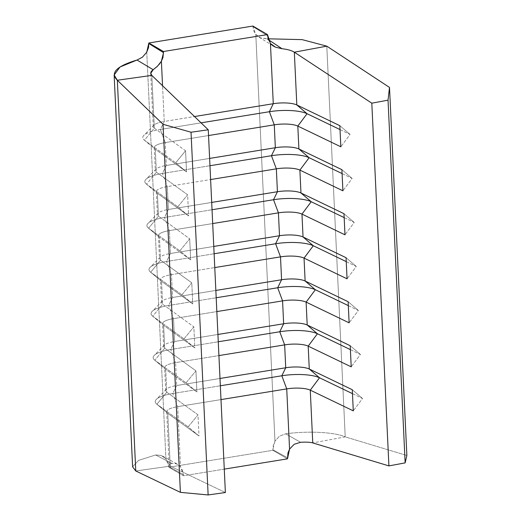 <?xml version="1.0" encoding="UTF-8"?>
<svg xmlns="http://www.w3.org/2000/svg" width="521" height="521" viewBox="0 0 521 521"><rect width="100%" height="100%" fill="white"/><g stroke="black" fill="none" stroke-linecap="round" stroke-linejoin="round"><path stroke-width="0.39" stroke-dasharray="2.6 1.95" d="M185.548 150.784L186.544 171.91L155.304 149.28L156.378 172.171L187.625 194.795L188.622 215.922L157.375 193.291L158.456 216.176L189.696 238.807L190.693 259.933L159.452 237.302L160.533 260.187L191.774 282.818L192.77 303.938L161.53 281.314L162.604 304.199L193.851 326.823L194.847 347.95L163.601 325.325L164.682 348.21L195.929 370.835L196.925 391.961L165.678 369.33L166.759 392.215L198 414.846L198.996 435.973L167.755 413.342L170.243 466.113L225.378 492.521L170.243 466.113L167.755 413.342A18.32 4.995 177.3 0 1 166.694 411.772A18.32 4.995 177.3 0 1 177.681 406.647L220.995 399.594L177.681 406.647L180.52 466.836L177.681 406.647A18.32 4.995 -2.7 0 0 167.515 413.153A18.32 4.995 -2.7 0 0 167.755 413.342L156.912 404.237L166.759 392.215L165.678 369.33A18.32 4.995 177.3 0 1 164.623 367.767A18.32 4.995 177.3 0 1 175.61 362.636L218.918 355.582L175.61 362.636L176.684 385.52L175.61 362.636A18.32 4.995 -2.7 0 0 165.437 369.148A18.32 4.995 -2.7 0 0 165.678 369.33L154.835 360.226L164.682 348.21L163.601 325.325A18.32 4.995 177.3 0 1 162.545 323.756A18.32 4.995 177.3 0 1 173.532 318.624L216.84 311.578L173.532 318.624L174.613 341.509L173.532 318.624A18.32 4.995 -2.7 0 0 163.36 325.137A18.32 4.995 -2.7 0 0 163.601 325.325L152.764 316.221L162.604 304.199L161.53 281.314A18.32 4.995 177.3 0 1 160.468 279.744A18.32 4.995 177.3 0 1 171.455 274.613L214.769 267.566L171.455 274.613L172.536 297.498L171.455 274.613A18.32 4.995 -2.7 0 0 161.289 281.125A18.32 4.995 -2.7 0 0 161.53 281.314L150.686 272.209L160.533 260.187L159.452 237.302A18.32 4.995 177.3 0 1 158.391 235.733A18.32 4.995 177.3 0 1 169.384 230.608L212.692 223.555L169.384 230.608L170.458 253.493L169.384 230.608A18.32 4.995 -2.7 0 0 159.211 237.114A18.32 4.995 -2.7 0 0 159.452 237.302L148.609 228.198L158.456 216.176L157.375 193.291A18.32 4.995 177.3 0 1 156.32 191.728A18.32 4.995 177.3 0 1 167.306 186.596L210.614 179.543L167.306 186.596L168.387 209.481L167.306 186.596A18.32 4.995 -2.7 0 0 157.134 193.109A18.32 4.995 -2.7 0 0 157.375 193.291L146.538 184.187L156.378 172.171L155.304 149.28A18.32 4.995 177.3 0 1 154.242 147.717A18.32 4.995 177.3 0 1 165.229 142.585L208.543 135.538L165.229 142.585L166.31 165.47L165.229 142.585A18.32 4.995 -2.7 0 0 155.063 149.097A18.32 4.995 -2.7 0 0 155.304 149.28L144.46 140.182L154.307 128.159L185.548 150.784L175.701 162.806L144.46 140.182L175.701 162.806L186.544 171.91L155.304 149.28L144.46 140.182L154.307 128.159L151.819 75.389L154.307 128.159L185.548 150.784L186.544 171.91L175.701 162.806L185.548 150.784M164.232 121.458L162.545 85.731L164.232 121.458A18.32 4.995 -2.7 0 0 153.246 126.59A18.32 4.995 -2.7 0 0 154.307 128.159A18.32 4.995 177.3 0 1 153.929 125.138A18.32 4.995 177.3 0 1 164.232 121.458L160.344 129.462A29.306 7.997 -2.7 0 0 143.861 135.349A29.306 7.997 -2.7 0 0 144.46 140.182A29.306 7.997 177.3 0 1 144.076 139.882A29.306 7.997 177.3 0 1 160.344 129.462L165.229 142.585L160.344 129.462L201.047 122.839L160.344 129.462L164.232 121.458L194.509 116.535L164.232 121.458M268.263 39.583L270.438 43.523M209.618 158.423L166.31 165.47A18.32 4.995 -2.7 0 0 155.323 170.601A18.32 4.995 -2.7 0 0 156.378 172.171L187.625 194.795L177.778 206.817L146.538 184.187L177.778 206.817L188.622 215.922L157.375 193.291L146.538 184.187L156.378 172.171A18.32 4.995 177.3 0 1 156.007 169.149A18.32 4.995 177.3 0 1 166.31 165.47L162.422 173.473A29.306 7.997 -2.7 0 0 145.939 179.361A29.306 7.997 -2.7 0 0 146.538 184.187A29.306 7.997 177.3 0 1 146.147 183.887A29.306 7.997 177.3 0 1 162.422 173.473L167.306 186.596L162.422 173.473L209.963 165.73L162.422 173.473L166.31 165.47L209.618 158.423M157.843 65.88L159.224 64.37M211.695 202.428L168.387 209.481A18.32 4.995 -2.7 0 0 157.401 214.613A18.32 4.995 -2.7 0 0 158.456 216.176L189.696 238.807L179.856 250.829L148.609 228.198L179.856 250.829L190.693 259.933L159.452 237.302L148.609 228.198L158.456 216.176A18.32 4.995 177.3 0 1 158.084 213.161A18.32 4.995 177.3 0 1 168.387 209.481L164.493 217.485A29.306 7.997 -2.7 0 0 148.01 223.366A29.306 7.997 -2.7 0 0 148.609 228.198A29.306 7.997 177.3 0 1 148.225 227.898A29.306 7.997 177.3 0 1 164.493 217.485L169.384 230.608L164.493 217.485L212.04 209.742L164.493 217.485L168.387 209.481L211.695 202.428M213.773 246.44L170.458 253.493A18.32 4.995 -2.7 0 0 159.472 258.618A18.32 4.995 -2.7 0 0 160.533 260.187L191.774 282.818L181.927 294.834L150.686 272.209L181.927 294.834L192.77 303.938L161.53 281.314L150.686 272.209L160.533 260.187A18.32 4.995 177.3 0 1 160.155 257.172A18.32 4.995 177.3 0 1 170.458 253.493L166.57 261.49A29.306 7.997 -2.7 0 0 150.087 267.377A29.306 7.997 -2.7 0 0 150.686 272.209A29.306 7.997 177.3 0 1 150.302 271.91A29.306 7.997 177.3 0 1 166.57 261.49L171.455 274.613L166.57 261.49L214.118 253.753L166.57 261.49L170.458 253.493L213.773 246.44M219.999 378.467L176.684 385.52A18.32 4.995 -2.7 0 0 165.698 390.652A18.32 4.995 -2.7 0 0 166.759 392.215L198 414.846L188.153 426.868L156.912 404.237L188.153 426.868L198.996 435.973L167.755 413.342L156.912 404.237L166.759 392.215A18.32 4.995 177.3 0 1 166.381 389.2A18.32 4.995 177.3 0 1 176.684 385.52L172.796 393.524A29.306 7.997 -2.7 0 0 156.313 399.405A29.306 7.997 -2.7 0 0 156.912 404.237A29.306 7.997 177.3 0 1 156.528 403.938A29.306 7.997 177.3 0 1 172.796 393.524L177.681 406.647L172.796 393.524L220.344 385.781L172.796 393.524L176.684 385.52L219.999 378.467M224.271 469.128L183.477 475.771L182.695 470.769L180.52 466.836L176.007 463.495L171.741 463.273L169.234 465.084L170.243 466.113L135.766 470.971L170.243 466.113C168.517 465.207 169.012 464.257 171.741 463.273L155.636 454.983L138.56 460.369L132.614 466.809L138.56 460.369L155.636 454.983L171.748 463.273L176.788 463.827L180.52 466.836L183.425 474.644L168.83 466.666L168.856 467.239L272.867 450.307L273.193 445.683L274.964 441.111L255.791 34.425L253.864 31.162L252.861 26.05L252.887 26.623L267.534 35.715L252.887 26.623L255.791 34.425L260.702 37.961L268.022 38.808L267.045 38.873L268.276 39.622L267.045 38.873L260.702 37.961L258.846 37.056L255.791 34.425L274.964 441.111L272.841 449.734L287.436 457.712L272.841 449.734L272.867 450.307L287.488 458.838L272.867 450.307L168.856 467.239L183.477 475.771L183.425 474.644L168.83 466.666L168.856 467.239L183.477 475.771L224.271 469.128M217.921 334.462L174.613 341.509A18.32 4.995 -2.7 0 0 163.627 346.641A18.32 4.995 -2.7 0 0 164.682 348.21L195.929 370.835L186.082 382.857L154.835 360.226L186.082 382.857L196.925 391.961L165.678 369.33L154.835 360.226L164.682 348.21A18.32 4.995 177.3 0 1 164.31 345.189A18.32 4.995 177.3 0 1 174.613 341.509L170.725 349.513A29.306 7.997 -2.7 0 0 154.236 355.4A29.306 7.997 -2.7 0 0 154.835 360.226A29.306 7.997 177.3 0 1 154.45 359.926A29.306 7.997 177.3 0 1 170.725 349.513L175.61 362.636L170.725 349.513L218.266 341.769L170.725 349.513L174.613 341.509L217.921 334.462M215.844 290.451L172.536 297.498A18.32 4.995 -2.7 0 0 161.549 302.629A18.32 4.995 -2.7 0 0 162.604 304.199L193.851 326.823L184.004 338.845L152.764 316.221L184.004 338.845L194.847 347.95L163.601 325.325L152.764 316.221L162.604 304.199A18.32 4.995 177.3 0 1 162.233 301.177A18.32 4.995 177.3 0 1 172.536 297.498L168.648 305.501A29.306 7.997 -2.7 0 0 152.165 311.389A29.306 7.997 -2.7 0 0 152.764 316.221A29.306 7.997 177.3 0 1 152.379 315.921A29.306 7.997 177.3 0 1 168.648 305.501L173.532 318.624L168.648 305.501L216.189 297.765L168.648 305.501L172.536 297.498L215.844 290.451M326.791 46.154L345.221 436.878L406.862 455.484L345.221 436.878L312.756 442.915L345.221 436.878C334.567 432.209 308.953 430.685 285.671 433.811L300.597 442.296L285.671 433.811L279.49 436.175L274.964 441.111L279.49 436.175L285.671 433.811C308.953 430.685 334.567 432.209 345.221 436.878L326.791 46.154M146.746 52.172L165.925 458.864L167.853 462.127L168.83 466.666L165.925 458.864L161.197 455.432L155.629 454.976L161.197 455.432L165.925 458.864L146.746 52.172L142.409 57.219L137.01 60.039M132.621 466.888L135.766 470.971M346.244 261.614L356.299 266.452L347.058 278.826L356.299 266.452L346.244 261.614M346.061 257.7L356.299 266.452L346.061 257.7M192.77 303.938L181.927 294.834L191.774 282.818L192.77 303.938M348.321 305.619L358.37 310.464L349.129 322.838L358.37 310.464L348.321 305.619M348.132 301.711L358.37 310.464L348.132 301.711M194.847 347.95L184.004 338.845L193.851 326.823L194.847 347.95M350.392 349.63L360.447 354.469L351.206 366.843L360.447 354.469L350.392 349.63M350.21 345.723L360.447 354.469L350.21 345.723M196.925 391.961L186.082 382.857L195.929 370.835L196.925 391.961M352.47 393.642L362.525 398.48L353.284 410.854L362.525 398.48L352.47 393.642M352.287 389.728L362.525 398.48L352.287 389.728M198.996 435.973L188.153 426.868L198 414.846L198.996 435.973M344.166 217.602L354.221 222.441L344.98 234.815L354.221 222.441L344.166 217.602M343.984 213.688L354.221 222.441L343.984 213.688M190.693 259.933L179.856 250.829L189.696 238.807L190.693 259.933M342.095 173.591L352.144 178.429L342.903 190.803L352.144 178.429L342.095 173.591M341.906 169.683L352.144 178.429L341.906 169.683M188.622 215.922L177.778 206.817L187.625 194.795L188.622 215.922M340.018 129.579L350.073 134.425L340.832 146.798L350.073 134.425L340.018 129.579M339.835 125.672L350.073 134.425L339.835 125.672M153.246 126.59L150.732 73.285M154.242 147.717L155.323 170.601M156.32 191.728L157.401 214.613M158.391 235.733L159.472 258.618M165.698 390.652L164.623 367.767M166.694 411.772L169.208 465.084M163.627 346.641L162.545 323.756M161.549 302.629L160.468 279.744M160.155 257.172L150.087 267.377M150.302 271.91L161.289 281.125M162.233 301.177L152.165 311.389M152.379 315.921L163.36 325.137M164.31 345.189L154.236 355.4M154.45 359.926L165.437 369.148M166.381 389.2L156.313 399.405M156.528 403.938L167.515 413.153M158.084 213.161L148.01 223.366M148.225 227.898L159.211 237.114M156.007 169.149L145.939 179.361M146.147 183.887L157.134 193.109M153.929 125.138L143.861 135.349M144.076 139.882L155.063 149.097M176.788 463.827L162.728 456.155M272.978 45.828L258.846 37.056"/><path stroke-width="0.78" d="M135.766 470.971L117.336 80.247C109.898 72.92 116.457 66.187 137.01 60.039L153.187 69.703C150.497 71.638 150.041 73.533 151.819 75.389L117.336 80.247L114.138 75.011L132.614 466.809L135.766 470.971L180.39 492.352L135.766 470.971L117.336 80.247L163.034 124.291L117.336 80.247L151.819 75.389L208.27 129.801L191.031 132.23L163.034 124.291L180.39 492.352L208.133 494.95L225.378 492.521L208.133 494.95L191.031 132.23L208.27 129.801L225.378 492.521L208.27 129.801L151.819 75.389L150.758 73.285L153.187 69.703L157.843 65.88M159.224 64.37L161.393 61.27L162.545 85.731L161.393 61.27L162.988 57.434L163.47 51.514L267.481 34.581L268.263 39.583M270.438 43.523L273.278 103.712L194.509 116.535L273.278 103.712L270.438 43.523L275.505 47.183L282.037 48.733C287.494 49.339 291.597 50.491 294.332 52.191L296.82 104.962A18.32 4.995 -2.7 0 0 273.278 103.712A18.32 4.995 177.3 0 1 296.82 104.962L294.332 52.191L326.791 46.154L389.506 87.424L326.791 46.154L294.332 52.191L371.805 103.178L388.907 465.898L405.143 462.882L388.034 100.156L371.805 103.178L294.332 52.191C291.597 50.491 287.494 49.339 282.037 48.733L268.276 39.622L282.037 48.733L275.511 47.183L272.978 45.828L270.438 43.523L267.481 34.581L252.861 26.05L148.85 42.983L148.524 47.6L146.746 52.172L148.85 42.983L163.47 51.514L163.522 52.647L148.876 43.556L163.522 52.647L161.393 61.27L157.283 66.427L153.187 69.703L137.01 60.039L142.5 57.147M274.274 124.838L275.349 147.723L209.618 158.423L275.349 147.723L274.274 124.838A18.32 4.995 177.3 0 1 297.817 126.082L298.891 148.967A18.32 4.995 -2.7 0 0 275.349 147.723A18.32 4.995 177.3 0 1 298.891 148.967L297.817 126.082L340.832 146.798L339.835 125.672L296.82 104.962L307.058 113.708A29.306 7.997 -2.7 0 0 269.39 111.715L273.278 103.712L269.39 111.715L201.047 122.839L269.39 111.715A29.306 7.997 177.3 0 1 307.058 113.708L297.817 126.082A18.32 4.995 -2.7 0 0 274.274 124.838L269.39 111.715L274.274 124.838L208.543 135.538L274.274 124.838M276.345 168.843L277.426 191.728L211.695 202.428L277.426 191.728L276.345 168.843A18.32 4.995 177.3 0 1 299.888 170.093L300.969 192.978A18.32 4.995 -2.7 0 0 277.426 191.728A18.32 4.995 177.3 0 1 300.969 192.978L299.888 170.093L342.903 190.803L341.906 169.683L298.891 148.967L309.129 157.72A29.306 7.997 -2.7 0 0 271.461 155.72L275.349 147.723L271.461 155.72L209.963 165.73L271.461 155.72A29.306 7.997 177.3 0 1 309.129 157.72L299.888 170.093A18.32 4.995 -2.7 0 0 276.345 168.843L271.461 155.72L276.345 168.843L210.614 179.543L276.345 168.843M278.422 212.855L279.503 235.739L213.773 246.44L279.503 235.739L278.422 212.855A18.32 4.995 177.3 0 1 301.965 214.105L303.046 236.99A18.32 4.995 -2.7 0 0 279.503 235.739A18.32 4.995 177.3 0 1 303.046 236.99L301.965 214.105L344.98 234.815L343.984 213.688L300.969 192.978L311.206 201.731A29.306 7.997 -2.7 0 0 273.538 199.732L277.426 191.728L273.538 199.732L212.04 209.742L273.538 199.732A29.306 7.997 177.3 0 1 311.206 201.731L301.965 214.105A18.32 4.995 -2.7 0 0 278.422 212.855L273.538 199.732L278.422 212.855L212.692 223.555L278.422 212.855M218.918 355.582L284.648 344.882L285.729 367.767L219.999 378.467L285.729 367.767L284.648 344.882A18.32 4.995 177.3 0 1 308.191 346.133L309.272 369.018A18.32 4.995 -2.7 0 0 285.729 367.767A18.32 4.995 177.3 0 1 309.272 369.018L308.191 346.133L351.206 366.843L350.21 345.723L307.195 325.006A18.32 4.995 -2.7 0 0 283.652 323.762L217.921 334.462L283.652 323.762L282.571 300.877L283.652 323.762A18.32 4.995 177.3 0 1 307.195 325.006L306.114 302.121L307.195 325.006L317.432 333.759A29.306 7.997 -2.7 0 0 279.764 331.76L283.652 323.762L279.764 331.76L218.266 341.769L279.764 331.76A29.306 7.997 177.3 0 1 317.432 333.759L308.191 346.133A18.32 4.995 -2.7 0 0 284.648 344.882L279.764 331.76L284.648 344.882L218.918 355.582M286.726 388.894L289.565 449.082L287.97 452.918L287.488 458.838L224.271 469.128L287.488 458.838L289.565 449.082L286.726 388.894A18.32 4.995 177.3 0 1 310.269 390.144L312.756 442.915C310.067 442.16 306.016 441.958 300.597 442.296L294.228 444.25L289.565 449.082L294.228 444.25L300.591 442.296C306.016 441.958 310.067 442.16 312.756 442.915L310.269 390.144L353.284 410.854L352.287 389.728L309.272 369.018L319.51 377.771A29.306 7.997 -2.7 0 0 281.841 375.771L285.729 367.767L281.841 375.771L220.344 385.781L281.841 375.771A29.306 7.997 177.3 0 1 319.51 377.771L310.269 390.144A18.32 4.995 -2.7 0 0 286.726 388.894L281.841 375.771L286.726 388.894L220.995 399.594L286.726 388.894M216.84 311.578L282.571 300.877A18.32 4.995 177.3 0 1 306.114 302.121L349.129 322.838L348.132 301.711L305.117 281.001A18.32 4.995 -2.7 0 0 281.574 279.751L215.844 290.451L281.574 279.751L280.5 256.866L281.574 279.751A18.32 4.995 177.3 0 1 305.117 281.001L304.043 258.11L305.117 281.001L315.355 289.748A29.306 7.997 -2.7 0 0 277.686 287.755L281.574 279.751L277.686 287.755L216.189 297.765L277.686 287.755A29.306 7.997 177.3 0 1 315.355 289.748L306.114 302.121A18.32 4.995 -2.7 0 0 282.571 300.877L277.686 287.755L282.571 300.877L216.84 311.578M214.769 267.566L280.5 256.866A18.32 4.995 177.3 0 1 304.043 258.11L347.058 278.826L346.061 257.7L303.046 236.99L313.284 245.743A29.306 7.997 -2.7 0 0 275.616 243.743L279.503 235.739L275.616 243.743L214.118 253.753L275.616 243.743A29.306 7.997 177.3 0 1 313.284 245.743L304.043 258.11A18.32 4.995 -2.7 0 0 280.5 256.866L275.616 243.743L280.5 256.866L214.769 267.566M406.862 455.484L389.506 87.424L388.034 100.156L371.805 103.178L388.907 465.898L312.756 442.915L388.907 465.898L405.143 462.882L406.862 455.484L405.143 462.882L388.034 100.156L389.506 87.424L406.862 455.484M146.701 52.256L142.337 57.277M114.138 75.011L120.006 67.001L137.01 60.039M268.022 38.808L302.128 39.629L326.791 46.154L302.128 39.629L268.022 38.808M163.034 124.291L191.031 132.23L208.133 494.95L180.39 492.352L163.034 124.291M347.058 278.826L304.043 258.11L313.284 245.743L346.244 261.614L313.284 245.743L303.046 236.99L346.061 257.7L347.058 278.826M349.129 322.838L306.114 302.121L315.355 289.748L348.321 305.619L315.355 289.748L305.117 281.001L348.132 301.711L349.129 322.838M351.206 366.843L308.191 346.133L317.432 333.759L350.392 349.63L317.432 333.759L307.195 325.006L350.21 345.723L351.206 366.843M353.284 410.854L310.269 390.144L319.51 377.771L352.47 393.642L319.51 377.771L309.272 369.018L352.287 389.728L353.284 410.854M344.98 234.815L301.965 214.105L311.206 201.731L344.166 217.602L311.206 201.731L300.969 192.978L343.984 213.688L344.98 234.815M342.903 190.803L299.888 170.093L309.129 157.72L342.095 173.591L309.129 157.72L298.891 148.967L341.906 169.683L342.903 190.803M340.832 146.798L297.817 126.082L307.058 113.708L340.018 129.579L307.058 113.708L296.82 104.962L339.835 125.672L340.832 146.798M148.85 42.983L163.47 51.514L267.481 34.581L252.861 26.05L148.85 42.983"/></g></svg>
